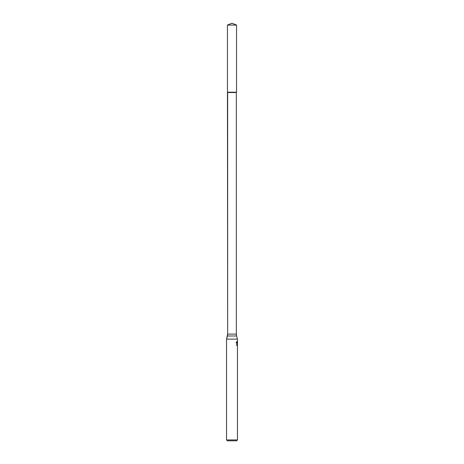<?xml version="1.0" encoding="UTF-8"?>
<svg xmlns="http://www.w3.org/2000/svg" width="464" height="464" viewBox="0 0 464 464"><rect width="100%" height="100%" fill="white"/><g stroke="black" fill="none" stroke-linecap="round" stroke-linejoin="round"><path stroke-width="0.7" d="M227.644 92.51L227.644 334.103L227.459 92.197L227.644 92.51L236.356 92.51L236.541 92.197L236.541 25.079L232 23.2L227.459 25.079L227.459 92.197L236.541 92.197L236.541 25.079L232 23.2L227.459 25.079L236.541 25.079L236.541 92.197M226.554 439.93L237.446 439.93L237.446 339.126L226.554 339.126L226.554 439.93L227.424 440.8L226.554 439.93L226.554 339.126L227.644 334.103A7.262 7.262 0 0 1 227.395 335.982L226.554 339.126M237.446 439.93L237.446 339.126L236.605 335.982L237.446 339.126L237.446 439.93L236.576 440.8L237.446 439.93L236.576 440.8L227.424 440.8M237.446 339.126L236.605 335.982A7.262 7.262 0 0 1 236.356 334.103L236.356 92.51M236.605 335.982A7.262 7.262 0 0 1 236.356 334.103L236.605 335.982L227.395 335.982M237.029 343.447L237.446 344.456M237.446 341.069L237.063 341.962M236.75 343.169L236.066 342.699L236.75 342.258M236.826 343.818L236.826 341.556L237.11 342.519L237.301 342.061L237.301 343.372L237.005 342.734L236.826 343.818M237.324 343.354L237.388 342.113L237.324 343.354M237.417 342.386L237.406 342.815L237.417 342.386M237.446 341.208L237.081 342.078L236.75 341.55L236.75 342.391L236.292 342.699L237.446 344.317M236.843 345.419L236.704 344.572L236.843 345.303L236.501 345.268L236.843 345.419M236.971 344.938L237.11 345.477L236.971 344.938M237.382 345.094L237.365 344.572L237.382 345.094M237.011 344.955L237.11 345.384L237.011 344.955M237.295 345.094L237.365 344.723L237.295 345.094M237.446 344.572L237.446 345.054M237.44 344.996L237.446 344.665M236.356 334.103L227.644 334.103M227.459 92.197L227.459 25.079M232 23.2L236.541 25.079"/></g></svg>
